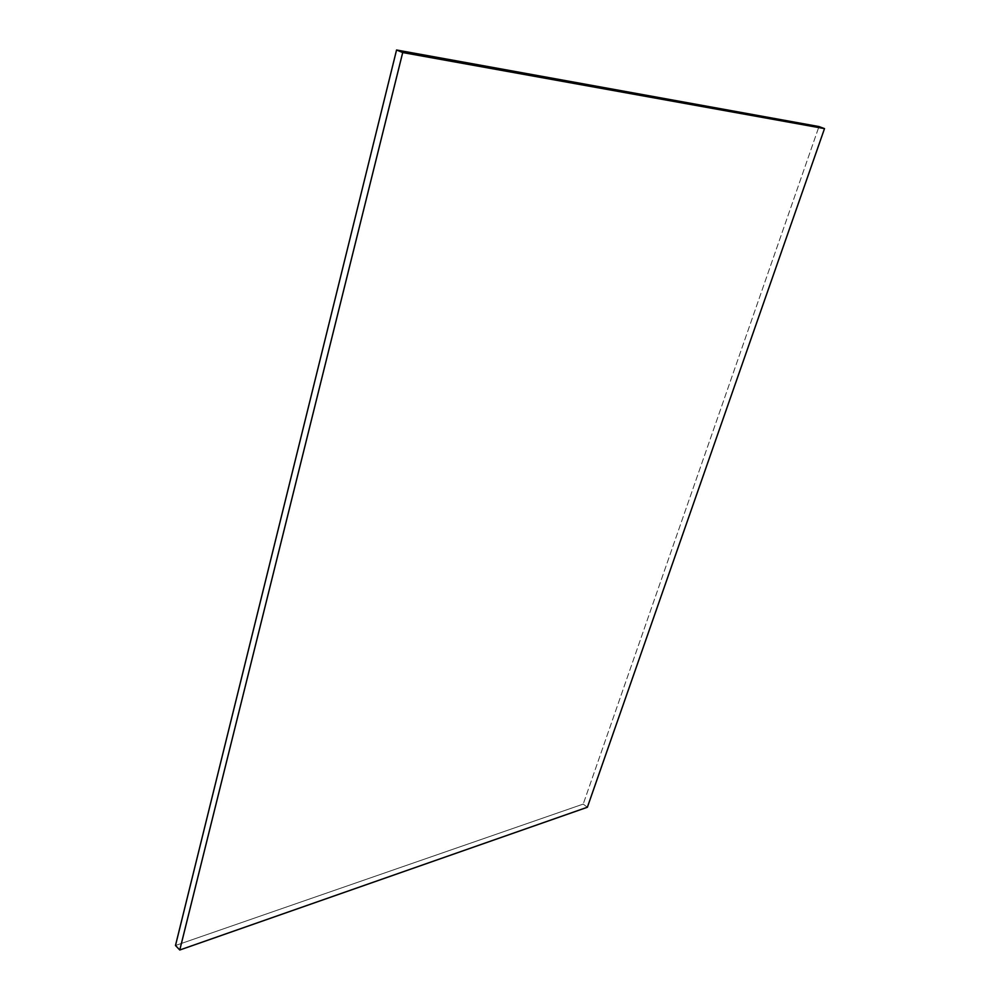 <?xml version="1.0" encoding="UTF-8"?>
<svg xmlns="http://www.w3.org/2000/svg" width="1000" height="1000" viewBox="0 0 1000 1000"><rect width="100%" height="100%" fill="white"/><g stroke="black" fill="none" stroke-linecap="round" stroke-linejoin="round"><path stroke-width="0.75" stroke-dasharray="5 3.75" d="M583.212 804.087L587.375 807.25L583.212 804.087L175.487 945.5L583.212 804.087L818.988 126.562L583.212 804.087"/><path stroke-width="1.5" d="M587.375 807.25L824.513 128.613L818.988 126.562L824.513 128.613L402.713 52.55L396.562 50L818.988 126.562L396.562 50L402.713 52.55L179.775 950L175.487 945.5L396.562 50L175.487 945.5L179.775 950L587.375 807.25L824.513 128.613L402.713 52.55L179.775 950L587.375 807.25"/></g></svg>
